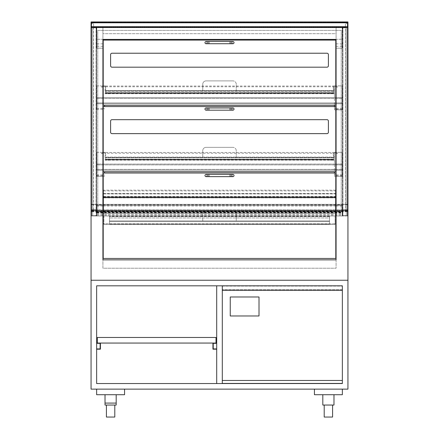 <?xml version="1.0" encoding="UTF-8"?>
<svg xmlns="http://www.w3.org/2000/svg" width="439" height="439" viewBox="0 0 439 439"><rect width="100%" height="100%" fill="white"/><g stroke="black" fill="none" stroke-linecap="round" stroke-linejoin="round"><path stroke-width="0.33" stroke-dasharray="2.19 1.65" d="M96.64 343.057L96.64 285.816L216.707 285.816L216.707 349.197L212.937 349.197L212.937 343.057L216.707 343.057L216.707 343.336L213.217 343.336L213.217 348.917L216.707 348.917L216.707 383.543L96.64 383.543L96.64 348.917L100.13 348.917L100.13 343.336L96.64 343.336L96.64 343.057L100.41 343.057L100.41 349.197L96.64 349.197M216.707 343.336L216.707 348.917M216.707 349.197L216.707 343.057M96.64 348.917L96.64 343.336M216.707 285.816L342.36 285.816L342.36 383.543L216.707 383.543L222.293 383.543L222.293 380.47L222.293 383.263L222.293 380.47L342.36 380.47L342.36 383.543L222.293 383.543L222.293 285.816L342.36 285.816L342.36 290.283L342.36 286.096L342.36 290.283L222.293 290.283L342.36 290.283L222.293 290.283L222.293 285.816L216.707 285.816M347.94 280.23L347.94 389.13L91.06 389.13L91.06 280.23L347.94 280.23L91.06 280.23L91.06 216.01L102.924 216.01L102.924 268.224L336.076 268.224L102.924 268.224L102.924 259.85L336.076 259.85L336.076 268.224L336.076 216.01L347.94 216.01L91.06 216.01L91.06 280.23L347.94 280.23L347.94 216.01L347.94 280.23L91.06 280.23L91.06 27.536L347.94 27.536L347.94 280.23M96.64 389.13L96.64 394.71L124.566 394.71L124.566 389.13L96.64 389.13L124.566 389.13M342.36 389.13L342.36 394.71L314.434 394.71L314.434 389.13L342.36 389.13L314.434 389.13M116.187 394.71L105.02 394.71L105.02 403.09L116.187 403.09L105.02 403.09L116.187 403.09L105.02 403.09L105.02 405.043L116.187 405.043L105.02 405.043L116.187 405.043L116.187 394.71L116.187 403.09L116.187 394.71L105.02 394.71L105.02 405.043L105.02 403.09L116.187 403.09L105.02 403.09L105.02 394.71L116.187 394.71M106.414 405.043L106.414 417.05L114.793 417.05L106.414 417.05L114.793 417.05L114.793 405.043L106.414 405.043L114.793 405.043M332.586 405.043L324.207 405.043L332.586 405.043L324.207 405.043L332.586 405.043L332.586 417.05L324.207 417.05L332.586 417.05L324.207 417.05L324.207 405.043M333.98 405.043L322.813 405.043L333.98 405.043L322.813 405.043L322.813 394.71L333.98 394.71L322.813 394.71L322.813 405.043L322.813 394.71L333.98 394.71L333.98 405.043M222.293 286.096L342.36 286.096L222.293 286.096L222.293 290.283L222.293 286.096M222.293 380.47L342.36 380.47L222.293 380.47M222.293 383.263L342.36 383.263L222.293 383.263L342.36 383.263L342.36 289.724L222.293 289.724L342.36 289.724L342.36 383.263L222.293 383.263L222.293 289.724L222.293 383.263M103.203 216.01L103.203 223.83L103.203 216.01L335.797 216.01L335.797 223.83L103.203 223.83L335.797 223.83L335.797 216.01L103.203 216.01L335.797 216.01M336.076 259.85L336.076 39.4L102.924 39.4L102.924 259.85M335.1 216.01L335.1 224.384L329.513 224.384L335.1 224.384L335.1 216.01L329.513 216.01L329.513 224.384L103.9 224.384L109.487 224.384L109.487 216.29L109.487 224.384L329.513 224.109L109.487 224.109L329.513 224.109L329.513 221.316L109.487 221.316L109.487 224.109L109.487 221.036L202.747 221.036L202.747 214.616A3.353 3.353 0 0 1 206.1 211.263L232.9 211.263A3.353 3.353 0 0 1 236.253 214.616A3.353 3.353 0 0 0 232.9 211.263L206.1 211.263A3.353 3.353 0 0 0 202.747 214.616L202.747 221.036L236.253 221.036L236.253 214.616L236.253 221.036L329.513 221.036L109.487 221.036L109.487 224.384L329.513 224.384L109.487 224.109L329.513 224.109L329.513 216.57L329.513 217.963L109.487 217.963L329.513 217.963L329.513 216.29L329.513 224.384L109.487 224.384L109.487 216.01L109.487 224.384L329.513 224.384L329.513 221.036L109.487 221.036L329.513 221.036L329.513 221.316L109.487 221.316L109.487 224.109L329.513 224.384L329.513 216.01L335.1 216.01M103.9 216.01L103.9 224.384L103.9 216.01L109.487 216.01L103.9 216.01M109.487 216.57L109.487 216.01L109.487 216.57L329.513 216.57L329.513 216.01L329.513 216.57L109.487 216.57M329.513 221.316L109.487 221.316L329.513 221.316L109.487 221.316L329.513 221.316L329.513 224.109L329.513 221.316M103.483 193.626L103.483 216.01L103.483 197.303L103.483 216.01L335.517 216.01L103.483 216.01L335.517 216.01L103.483 216.01L103.483 197.303L335.517 197.303L103.483 197.303L335.517 197.303L335.517 193.533L335.517 197.583L103.483 197.583L335.517 197.583L335.517 193.813L335.517 216.01L335.517 197.303L103.483 197.303L103.483 193.626L335.517 193.626M335.517 216.01L335.517 197.583L335.517 216.01M103.483 193.906L103.483 197.863L103.483 197.583L335.517 197.583L103.483 197.583L103.483 193.906L335.517 193.906M103.483 193.813L335.517 193.813M103.483 197.863L335.517 197.863L103.483 197.863M103.483 197.583L335.517 197.583L103.483 197.583M103.483 193.533L335.517 193.533M335.517 197.468L335.517 190.147L335.517 197.468L103.483 197.468L103.483 190.91L335.517 190.91M103.483 190.91L103.483 190.147L335.517 190.147M103.483 190.147L103.483 196.705L335.517 196.705M103.483 196.705L103.483 197.468M91.477 215.45L91.477 212.377L91.197 212.377L91.197 216.01L91.197 27.536L91.197 212.377L91.477 212.377L91.477 27.536L91.477 215.45L96.223 215.45L91.477 215.45M96.223 212.377L96.223 27.536L96.503 27.536L96.503 212.377L96.223 212.377L96.223 27.536L96.503 27.536L96.503 216.01L96.503 212.377L96.223 212.377M96.503 216.01L91.197 216.01L96.503 216.01M91.197 27.536L91.477 27.536L91.197 27.536M347.803 216.01L342.497 216.01L347.803 216.01L347.803 212.377L347.523 212.377L347.523 27.536L347.523 215.45L342.777 215.45L342.777 27.536L342.777 212.377L342.497 212.377L342.497 216.01L342.497 27.536L342.497 212.377L342.777 212.377L342.777 215.45L347.523 215.45L347.523 212.377L347.803 212.377L347.803 27.536L347.523 27.536L347.803 27.536L347.803 216.01M342.777 27.536L342.497 27.536L342.777 27.536M335.797 87.12L337.525 87.12L337.525 85.89L337.525 87.12L336.076 87.12M342.272 97.617L96.728 97.617L96.728 98.457L96.728 97.617L342.272 97.617L342.272 103.763L342.272 98.457L342.272 103.763L96.728 103.763L96.728 102.924L96.728 103.763L342.272 103.763L342.272 97.617L96.728 97.617L96.728 109.849L96.728 85.89L96.728 97.617L342.272 97.617L342.272 98.457L342.272 97.612L342.272 109.849L342.272 85.89L337.525 85.89L342.272 85.89L342.272 97.617L334.458 97.617L334.458 87.12L334.458 105.3M336.076 109.849L342.272 109.849L334.458 109.849L334.458 97.617M335.797 109.849L334.458 109.849L334.458 106.556M335.797 153.573L337.525 153.573L337.525 152.349L337.525 153.573L336.076 153.573M342.272 164.076L96.728 164.076L96.728 164.91L96.728 164.076L342.272 164.076L342.272 170.217L96.728 170.217L96.728 164.91L96.728 170.217L342.272 170.217L96.728 170.217L96.728 164.91L96.728 170.217L342.272 170.217L342.272 164.076L342.272 164.91L342.272 164.076L96.728 164.076L96.728 176.302L96.728 152.349L96.728 164.076L342.272 164.071L342.272 176.302L342.272 152.349L337.525 152.349L342.272 152.349L342.272 164.076L334.458 164.076L334.458 153.573L334.458 171.753M334.458 173.01L334.458 176.302L335.797 176.302L334.458 176.302L334.458 164.076M342.272 176.302L336.076 176.302L342.272 176.302M102.924 87.12L101.475 87.12L101.475 85.89L101.475 87.12L103.203 87.12M104.542 106.556L104.542 105.3M104.542 97.612L96.728 97.612L96.728 102.924L96.728 97.617M96.728 85.89L101.475 85.89L96.728 85.89M102.924 109.849L103.203 109.849M102.924 153.573L101.475 153.573L101.475 152.349L101.475 153.573L103.203 153.573M104.542 173.01L104.542 171.753M104.542 164.071L96.728 164.071M96.728 152.349L101.475 152.349L96.728 152.349M96.728 176.302L102.924 176.302L96.728 176.302M103.203 176.302L104.542 176.302L103.203 176.302M96.728 102.924L96.728 103.763L342.272 103.763L96.728 103.763L96.728 98.457L96.728 102.924L342.272 102.924L96.728 102.924M103.203 152.349L105.662 152.349L105.662 159.637L108.455 159.637L108.455 160.191L105.102 160.191L105.102 152.904L103.203 152.904M102.924 152.904L102.309 152.904L102.309 152.349L102.924 152.349M105.102 152.904L102.309 152.904L102.309 152.349L105.662 152.349L105.662 159.637L108.455 159.637L108.455 160.191L105.102 160.191L105.102 152.904M335.797 85.89L333.338 85.89L333.338 93.178L330.545 93.178L330.545 93.737L333.898 93.737L333.898 86.45L335.797 86.45M336.076 86.45L336.691 86.45L336.691 85.89L336.076 85.89M333.898 86.45L336.691 86.45L336.691 85.89L333.338 85.89L333.338 93.178L330.545 93.178L330.545 93.737L333.898 93.737L333.898 86.45M335.797 152.349L333.338 152.349L333.338 159.637L330.545 159.637L330.545 160.191L333.898 160.191L333.898 152.904L335.797 152.904M336.076 152.904L336.691 152.904L336.691 152.349L336.076 152.349M333.898 152.904L336.691 152.904L336.691 152.349L333.338 152.349L333.338 159.637L330.545 159.637L330.545 160.191L333.898 160.191L333.898 152.904M103.203 85.89L105.662 85.89L105.662 93.178L108.455 93.178L108.455 93.737L105.102 93.737L105.102 86.45L103.203 86.45M102.924 86.45L102.309 86.45L102.309 85.89L102.924 85.89M105.102 86.45L102.309 86.45L102.309 85.89L105.662 85.89L105.662 93.178L108.455 93.178L108.455 93.737L105.102 93.737L105.102 86.45M333.338 158.984L333.338 157.124L105.662 157.124L202.747 157.124L202.747 150.698A3.353 3.353 0 0 1 206.1 147.35A3.353 3.353 0 0 0 202.747 150.698L202.747 157.124L333.338 157.124L333.338 159.911L105.662 159.911L333.338 159.911L105.662 159.637L333.338 159.637L333.338 157.403L333.338 159.637L105.662 159.637L105.662 157.403L333.338 157.403L105.662 157.403L105.662 157.124L105.662 160.158L105.662 157.403L105.662 159.637L333.338 159.637L333.338 157.403L105.662 157.403L105.662 159.911L105.662 157.124L105.662 157.403L333.338 157.403L333.338 157.124L105.662 157.124L333.338 157.124L333.338 159.796L105.662 159.796L333.338 159.796L333.338 158.984L105.662 158.984M333.338 92.53L333.338 90.664L105.662 90.664L202.747 90.664L202.747 84.244A3.353 3.353 0 0 1 206.1 80.891A3.353 3.353 0 0 0 202.747 84.244L202.747 90.664L333.338 90.664L333.338 93.458L105.662 93.458L333.338 93.458L333.338 93.178L105.662 93.178L333.338 93.178L333.338 90.944L333.338 93.178L105.662 93.178L105.662 90.944L333.338 90.944L105.662 90.944L105.662 90.664L105.662 93.699L105.662 90.944L105.662 93.178L333.338 93.178L333.338 90.944L105.662 90.944L105.662 93.458L105.662 90.664L105.662 90.944L333.338 90.944L333.338 90.664L105.662 90.664L333.338 90.664L333.338 93.342L105.662 93.342L105.662 86.022L105.662 93.342L333.338 93.342L333.338 92.53L105.662 92.53M333.338 157.579L105.662 157.579M333.338 159.154L105.662 159.154M333.338 157.672L105.662 157.672M333.338 160.158L105.662 160.158M333.338 91.125L105.662 91.125M333.338 92.7L105.662 92.7M333.338 91.219L105.662 91.219M333.338 93.699L105.662 93.699M333.338 159.033L333.338 152.476L333.338 159.796L333.338 159.033L105.662 159.033L105.662 153.238L333.338 153.238M105.662 153.238L105.662 159.033M105.662 152.476L333.338 152.476M333.338 93.342L333.338 86.022L333.338 93.342M105.662 86.022L333.338 86.022M105.662 86.785L333.338 86.785M105.662 92.58L333.338 92.58M102.924 48.197L96.783 48.197L96.783 27.536L96.783 48.197L102.924 48.197L102.924 39.263L96.783 39.263L102.924 39.263L102.924 27.536L96.783 27.536L102.924 27.536L102.924 39.4M336.076 48.197L342.217 48.197L342.217 27.536L342.217 48.197L336.076 48.197L336.076 39.263L342.217 39.263L336.076 39.263L336.076 27.536L342.217 27.536L336.076 27.536L336.076 39.4M102.924 33.677L102.924 27.536L102.924 33.677L336.076 33.677L336.076 27.536L102.924 27.536L336.076 27.536L336.076 33.677L102.924 33.677M91.339 26.697L91.339 27.256L347.661 27.256L347.661 22.23L91.339 22.23L91.339 26.697L347.661 26.697M347.661 27.256L347.661 22.23L91.339 22.23L91.339 27.256L347.661 27.256M91.06 27.536L347.94 27.536L347.94 21.95L91.06 21.95L91.06 27.536L347.94 27.536M93.573 23.624L93.573 26.977L93.573 23.624L91.614 23.624L91.614 22.51L347.386 22.51L347.386 23.624L345.427 23.624L345.427 26.977L93.573 26.977L345.427 26.977L345.427 23.624L347.386 23.624L347.386 22.51L91.614 22.51L91.614 23.624L93.573 23.624M103.203 173.01L335.797 173.01L335.797 258.45L103.203 258.45L103.203 173.01M112 119.677A1.394 1.394 0 0 0 110.601 121.076L110.601 132.243A1.394 1.394 0 0 0 112 133.637L327 133.637A1.394 1.394 0 0 0 328.399 132.243L328.399 121.076A1.394 1.394 0 0 0 327 119.677L112 119.677M103.203 106.556L335.797 106.556L335.797 171.753L103.203 171.753L103.203 106.556M112 53.223A1.394 1.394 0 0 0 110.601 54.617L110.601 65.79A1.394 1.394 0 0 0 112 67.183L327 67.183A1.394 1.394 0 0 0 328.399 65.79L328.399 54.617A1.394 1.394 0 0 0 327 53.223L112 53.223M335.797 40.097L335.797 105.3L103.203 105.3L103.203 40.097L335.797 40.097M234.02 175.523A1.119 1.119 0 0 1 232.9 176.637A1.119 1.119 0 0 1 231.787 175.523A1.119 1.119 0 0 1 232.9 174.404A1.119 1.119 0 0 1 234.02 175.523M204.98 175.523A1.119 1.119 0 0 1 206.1 174.404A1.119 1.119 0 0 1 207.213 175.523A1.119 1.119 0 0 1 206.1 176.637A1.119 1.119 0 0 1 204.98 175.523M234.02 109.07A1.119 1.119 0 0 1 232.9 110.184A1.119 1.119 0 0 1 231.787 109.07A1.119 1.119 0 0 1 232.9 107.95A1.119 1.119 0 0 1 234.02 109.07M204.98 109.07A1.119 1.119 0 0 1 206.1 107.95A1.119 1.119 0 0 1 207.213 109.07A1.119 1.119 0 0 1 206.1 110.184A1.119 1.119 0 0 1 204.98 109.07M234.02 42.61A1.119 1.119 0 0 1 232.9 43.73A1.119 1.119 0 0 1 231.787 42.61A1.119 1.119 0 0 1 232.9 41.496A1.119 1.119 0 0 1 234.02 42.61M204.98 42.61A1.119 1.119 0 0 1 206.1 41.496A1.119 1.119 0 0 1 207.213 42.61A1.119 1.119 0 0 1 206.1 43.73A1.119 1.119 0 0 1 204.98 42.61M91.614 22.51L104.18 22.482L91.614 22.51M347.386 22.51L334.82 22.482L347.386 22.51M342.217 211.148L342.217 210.193L347.386 210.193L347.386 211.148L342.217 211.148L342.217 214.891L342.217 205.348L342.217 210.193M342.217 205.348L336.076 205.342L342.217 205.348M347.386 210.193L347.386 211.148M91.614 210.193L96.783 210.193L96.783 210.802L96.783 205.342L96.783 214.891L96.783 211.148L91.614 211.148L91.614 209.815L347.386 209.815M96.783 210.802L342.217 210.802M91.614 209.815L91.614 204.354L347.386 204.344L91.614 204.333L91.614 211.148M96.783 211.181L342.217 211.181M91.614 210.654L347.386 210.654M96.783 212.405L342.217 212.405M96.783 214.786L342.217 214.786M96.783 213.387L342.217 213.387M96.783 212.893L342.217 212.893M96.783 211.148L96.783 210.193M96.783 205.342L102.924 205.342L96.783 205.348M103.203 205.342L335.797 205.342L103.203 205.348M96.783 211.433L102.924 211.433L96.783 211.433M96.783 211.351L342.217 211.351M91.614 210.539L347.386 210.539M102.924 212.103L96.783 212.103L96.783 216.01L96.783 212.103L96.783 215.033L96.783 212.103L342.217 212.103L342.217 216.01L342.217 212.103L342.217 215.033L342.217 212.103L336.076 212.103M103.203 212.103L335.797 212.103M102.924 213.359L336.076 213.359M96.783 212.86L342.217 212.86M96.783 212.723L342.217 212.723M103.203 213.359L335.797 213.359M96.783 216.01L342.217 216.01L96.783 216.01M345.427 27.448L93.573 27.448L93.573 26.752L345.427 26.752L345.427 210.715L345.427 26.752M345.427 210.018L91.614 210.018L93.573 210.018L93.573 210.715L93.573 27.448M93.573 210.715L345.427 210.715M93.573 210.018L93.573 26.752M91.614 210.018L91.614 22.658L347.386 22.658L91.614 22.658M347.386 209.787L341.24 209.776L341.24 30.34L97.76 30.34L97.76 209.776L91.614 209.776L91.614 22.416L347.386 22.422L347.386 209.787L347.386 22.422L347.386 209.776L341.24 209.787L341.24 30.346L97.76 30.346L97.76 209.787L91.614 209.787L91.614 22.422L347.386 22.416M347.386 210.018L347.386 22.658M346.267 27.816L342.914 27.816L346.267 27.816L346.267 215.45L346.267 27.816M342.914 215.45L347.386 215.45L342.914 215.45L342.914 27.816L342.914 215.45M347.386 23.624L346.267 23.624L347.386 23.624L347.386 215.45L347.414 23.624L347.414 215.45L347.386 23.624M92.733 27.816L96.086 27.816L92.733 27.816L92.733 215.45L96.086 215.45L96.086 27.816L96.086 215.45L91.614 215.45L92.733 215.45L92.733 27.816M91.614 23.624L92.733 23.624L91.614 23.624L91.614 215.45L91.586 23.624L91.586 215.45L91.614 23.624M91.614 209.776L91.614 22.416M236.253 150.698A3.353 3.353 0 0 0 232.9 147.35A3.353 3.353 0 0 1 236.253 150.698L236.253 157.124L236.253 150.698M206.1 147.35L232.9 147.35L206.1 147.35M333.338 157.403L105.662 157.403L333.338 157.403M236.253 84.244A3.353 3.353 0 0 0 232.9 80.891A3.353 3.353 0 0 1 236.253 84.244L236.253 90.664L236.253 84.244M206.1 80.891L232.9 80.891L206.1 80.891M333.338 90.944L105.662 90.944L333.338 90.944M230.25 296.983L230.25 315.97L259.01 315.97L259.01 296.983L230.25 296.983M97.343 343.057L97.343 337.47L216.01 337.47L216.01 343.057L97.343 343.057M103.483 196.458L335.517 196.458M103.483 196.831L335.517 196.831M103.483 196.738L335.517 196.738M103.483 196.551L335.517 196.551M342.272 109.316L334.458 109.316M342.272 108.449L336.076 108.449M335.797 108.449L334.458 108.449M342.272 175.77L334.458 175.77M342.272 174.903L336.076 174.903M335.797 174.903L334.458 174.903M96.728 108.449L102.924 108.449M103.203 108.449L104.542 108.449M96.728 109.316L104.542 109.316M96.728 174.903L102.924 174.903M103.203 174.903L104.542 174.903M96.728 175.77L104.542 175.77M342.272 164.91L96.728 164.91L342.272 164.91M96.728 169.377L342.272 169.377L96.728 169.377M96.728 98.457L342.272 98.457L96.728 98.457M102.924 46.276L96.783 46.276M102.924 43.851L96.783 43.851M336.076 46.276L342.217 46.276M336.076 43.851L342.217 43.851M91.339 22.79L347.661 22.79M230.113 176.637L230.113 174.404M208.887 176.637L208.887 174.404M230.113 110.184L230.113 107.95M208.887 110.184L208.887 107.95M230.113 43.73L230.113 41.496M208.887 43.73L208.887 41.496M96.783 205.984L102.924 205.984M103.203 205.984L335.797 205.984M336.076 205.984L342.217 205.984M96.783 210.967L102.924 210.967M103.203 210.967L335.797 210.967M336.076 210.967L342.217 210.967M103.203 211.433L335.797 211.433L103.203 211.433M336.076 211.433L342.217 211.433L336.076 211.433M91.614 211.477L347.386 211.477M91.614 211.357L347.386 211.357M91.614 204.728L347.386 204.728M329.513 216.29L109.487 216.29M329.513 216.01L109.487 216.01M96.783 214.891L342.217 214.891M96.783 212.377L342.217 212.377M91.614 211.697L347.386 211.697M91.614 204.333L347.386 204.333M96.783 215.033L342.217 215.033"/><path stroke-width="0.66" d="M216.707 349.197L212.937 349.197L212.937 343.057L216.707 343.057M216.707 343.336L213.217 343.336L213.217 348.917L216.707 348.917M96.64 349.197L100.41 349.197L100.41 343.057L96.64 343.057M96.64 343.336L100.13 343.336L100.13 348.917L96.64 348.917M96.64 383.543L96.64 285.816L342.36 285.816L342.36 383.543L96.64 383.543M347.94 389.13L347.94 280.23L91.06 280.23L91.06 389.13L347.94 389.13M96.64 389.13L96.64 394.71L124.566 394.71L124.566 389.13M342.36 389.13L342.36 394.71L314.434 394.71L314.434 389.13M105.02 394.71L105.02 405.043L116.187 405.043L116.187 403.09L105.02 403.09L116.187 403.09L116.187 394.71L105.02 394.71M114.793 405.043L114.793 417.05L106.414 417.05L106.414 405.043M324.207 405.043L324.207 417.05L332.586 417.05L332.586 405.043M322.813 405.043L333.98 405.043L333.98 394.71L322.813 394.71L322.813 405.043M222.293 290.283L342.36 290.283L342.36 285.816L222.293 285.816L222.293 290.283M342.36 383.543L342.36 380.47L222.293 380.47L222.293 383.543L342.36 383.543M335.797 216.01L336.076 216.01L336.076 259.85L102.924 259.85L102.924 216.01L103.203 216.01M102.924 259.85L102.924 39.4L336.076 39.4L336.076 259.85M91.06 280.23L347.94 280.23L347.94 27.536L91.06 27.536L91.06 280.23M336.076 87.12L335.797 87.12M336.076 109.849L335.797 109.849M334.458 105.3L334.458 106.556M336.076 153.573L335.797 153.573M336.076 176.302L335.797 176.302L336.076 176.302M334.458 171.753L334.458 173.01M103.203 87.12L102.924 87.12M104.542 105.3L104.542 106.556M102.924 109.849L103.203 109.849M103.203 153.573L102.924 153.573M104.542 171.753L104.542 173.01M102.924 176.302L103.203 176.302L102.924 176.302M103.203 152.904L102.924 152.904M102.924 152.349L103.203 152.349M335.797 86.45L336.076 86.45M336.076 85.89L335.797 85.89M335.797 152.904L336.076 152.904M336.076 152.349L335.797 152.349M103.203 86.45L102.924 86.45M102.924 85.89L103.203 85.89M102.924 39.4L102.924 48.197M336.076 39.4L336.076 48.197M347.94 27.536L347.94 21.95L91.06 21.95L91.06 22.79L347.94 22.79M347.94 26.697L91.06 26.697L91.06 27.536M91.06 26.697L91.06 22.79M335.797 173.01L103.203 173.01L103.203 258.45L335.797 258.45L335.797 173.01M110.601 121.076A1.394 1.394 0 0 1 112 119.677L327 119.677A1.394 1.394 0 0 1 328.399 121.076L328.399 132.243A1.394 1.394 0 0 1 327 133.637L112 133.637A1.394 1.394 0 0 1 110.601 132.243L110.601 121.076M335.797 106.556L103.203 106.556L103.203 171.753L335.797 171.753L335.797 106.556M110.601 54.617A1.394 1.394 0 0 1 112 53.223L327 53.223A1.394 1.394 0 0 1 328.399 54.617L328.399 65.79A1.394 1.394 0 0 1 327 67.183L112 67.183A1.394 1.394 0 0 1 110.601 65.79L110.601 54.617M335.797 105.3L335.797 40.097L103.203 40.097L103.203 105.3L335.797 105.3M231.787 175.523A1.119 1.119 0 0 1 232.9 174.404A1.119 1.119 0 0 1 234.02 175.523A1.119 1.119 0 0 1 232.9 176.637A1.119 1.119 0 0 1 231.787 175.523M207.213 175.523A1.119 1.119 0 0 0 206.1 174.404A1.119 1.119 0 0 0 204.98 175.523A1.119 1.119 0 0 0 206.1 176.637A1.119 1.119 0 0 0 207.213 175.523M231.787 109.07A1.119 1.119 0 0 1 232.9 107.95A1.119 1.119 0 0 1 234.02 109.07A1.119 1.119 0 0 1 232.9 110.184A1.119 1.119 0 0 1 231.787 109.07M207.213 109.07A1.119 1.119 0 0 0 206.1 107.95A1.119 1.119 0 0 0 204.98 109.07A1.119 1.119 0 0 0 206.1 110.184A1.119 1.119 0 0 0 207.213 109.07M231.787 42.61A1.119 1.119 0 0 1 232.9 41.496A1.119 1.119 0 0 1 234.02 42.61A1.119 1.119 0 0 1 232.9 43.73A1.119 1.119 0 0 1 231.787 42.61M207.213 42.61A1.119 1.119 0 0 0 206.1 41.496A1.119 1.119 0 0 0 204.98 42.61A1.119 1.119 0 0 0 206.1 43.73A1.119 1.119 0 0 0 207.213 42.61M102.924 205.342L103.203 205.342L102.924 205.348M335.797 205.342L336.076 205.342L335.797 205.348M102.924 212.103L103.203 212.103M335.797 212.103L336.076 212.103M102.924 213.359L103.203 213.359M335.797 213.359L336.076 213.359M222.293 285.816L216.707 285.816L216.707 383.543L222.293 383.543L222.293 285.816M230.25 296.983L230.25 315.97L259.01 315.97L259.01 296.983L230.25 296.983M97.343 343.057L97.343 337.47L216.01 337.47L216.01 343.057L97.343 343.057M336.076 108.449L335.797 108.449M336.076 174.903L335.797 174.903M102.924 108.449L103.203 108.449M102.924 174.903L103.203 174.903M230.113 176.637L208.887 176.637L208.887 174.404L230.113 174.404L230.113 176.637L232.9 176.637M230.113 110.184L208.887 110.184L208.887 107.95L230.113 107.95L230.113 110.184L232.9 110.184M230.113 43.73L208.887 43.73L208.887 41.496L230.113 41.496L230.113 43.73L232.9 43.73M102.924 205.984L103.203 205.984M335.797 205.984L336.076 205.984M102.924 210.967L103.203 210.967M335.797 210.967L336.076 210.967M102.924 211.433L103.203 211.433L102.924 211.433M335.797 211.433L336.076 211.433L335.797 211.433M230.113 174.404L232.9 174.404M208.887 176.637L206.1 176.637M208.887 174.404L206.1 174.404M230.113 107.95L232.9 107.95M208.887 110.184L206.1 110.184M208.887 107.95L206.1 107.95M230.113 41.496L232.9 41.496M208.887 43.73L206.1 43.73M208.887 41.496L206.1 41.496"/></g></svg>
